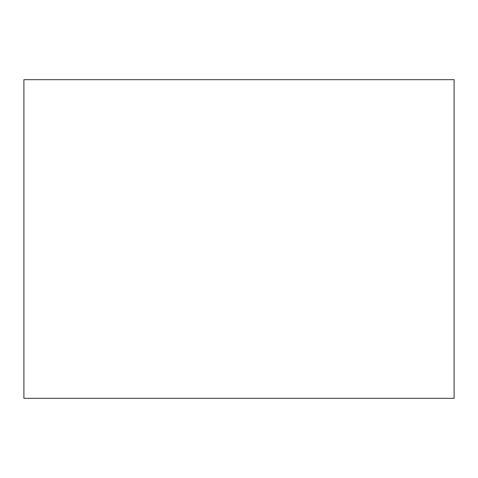 <?xml version="1.0" encoding="UTF-8"?>
<svg xmlns="http://www.w3.org/2000/svg" width="478" height="478" viewBox="0 0 478 478"><rect width="100%" height="100%" fill="white"/><g stroke="black" fill="none" stroke-linecap="round" stroke-linejoin="round"><path stroke-width="0.72" d="M23.9 398.335L23.9 79.665L454.1 79.665L454.1 398.335L23.9 398.335"/></g></svg>
